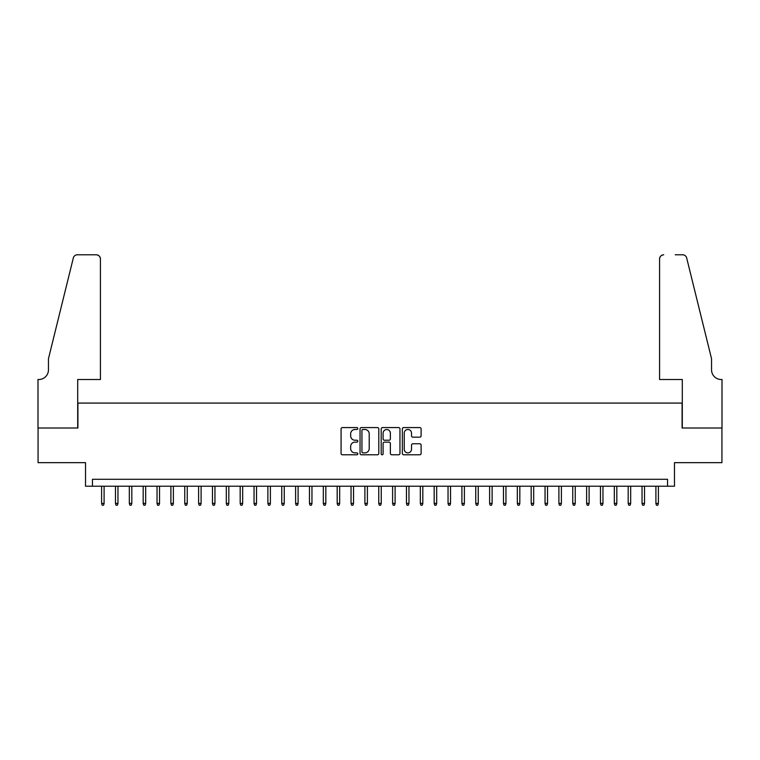 <?xml version="1.0" encoding="UTF-8"?>
<svg xmlns="http://www.w3.org/2000/svg" width="760" height="760" viewBox="0 0 760 760"><rect width="100%" height="100%" fill="white"/><g stroke="black" fill="none" stroke-linecap="round" stroke-linejoin="round"><path stroke-width="1.14" d="M357.827 428.526A0.95 0.95 0 0 0 356.877 427.576L342.427 427.576A1.358 1.358 0 0 0 341.069 428.934L341.069 453.425A1.358 1.358 0 0 0 342.427 454.784L356.877 454.784A0.95 0.95 0 0 0 357.827 453.834A0.95 0.95 0 0 0 356.877 452.874L355.005 452.874A4.351 4.351 0 0 1 350.654 448.523L350.654 446.481A4.351 4.351 0 0 1 355.005 442.13L356.877 442.13A0.95 0.95 0 0 0 357.827 441.18A0.95 0.95 0 0 0 356.877 440.23L355.005 440.23A4.351 4.351 0 0 1 350.654 435.879L350.654 433.837A4.351 4.351 0 0 1 355.005 429.485L356.877 429.485A0.95 0.95 0 0 0 357.827 428.526M419.748 437.171A1.358 1.358 0 0 0 421.116 435.803L421.116 428.934A1.358 1.358 0 0 0 419.748 427.576L403.702 427.576A1.358 1.358 0 0 0 402.344 428.934L402.344 453.425A1.358 1.358 0 0 0 403.702 454.784L419.748 454.784A1.358 1.358 0 0 0 421.116 453.425L421.116 445.123A1.358 1.358 0 0 0 419.748 443.764L412.88 443.764A1.358 1.358 0 0 0 411.521 445.123L411.521 449.236A3.639 3.639 0 0 1 407.882 452.874A3.639 3.639 0 0 1 404.244 449.236L404.244 433.124A3.639 3.639 0 0 1 407.882 429.485A3.639 3.639 0 0 1 411.521 433.124L411.521 435.803A1.358 1.358 0 0 0 412.88 437.171L419.748 437.171M667.536 486.219L674.471 486.219L674.471 462.659L721.933 462.659L721.933 428.013L682.091 428.013L682.091 403.075L77.909 403.075L77.909 428.013L38.066 428.013L38.066 462.659L85.528 462.659L85.528 486.219L667.536 486.219L667.536 479.284L92.463 479.284L92.463 486.219M378.812 428.934A1.358 1.358 0 0 0 377.454 427.576L361.399 427.576A1.358 1.358 0 0 0 360.041 428.934L360.041 453.425A1.358 1.358 0 0 0 361.399 454.784L377.454 454.784A1.358 1.358 0 0 0 378.812 453.425L378.812 428.934M382.546 427.576L398.601 427.576A1.358 1.358 0 0 1 399.959 428.934L399.959 453.425A1.358 1.358 0 0 1 398.601 454.784L391.733 454.784A1.358 1.358 0 0 1 390.374 453.425L390.374 443.488A1.358 1.358 0 0 0 389.015 442.13L384.455 442.13A1.358 1.358 0 0 0 383.097 443.488L383.097 453.834A0.95 0.95 0 0 1 382.147 454.784A0.95 0.95 0 0 1 381.188 453.834L381.188 428.934A1.358 1.358 0 0 1 382.546 427.576M362.9 429.485A0.95 0.95 0 0 0 361.94 430.435L361.94 451.924A0.95 0.95 0 0 0 362.9 452.874L364.866 452.874A4.351 4.351 0 0 0 369.217 448.523L369.217 433.837A4.351 4.351 0 0 0 364.866 429.485L362.9 429.485M390.374 433.19A3.639 3.639 0 0 0 386.735 429.552A3.639 3.639 0 0 0 383.097 433.19L383.097 438.872A1.358 1.358 0 0 0 384.455 440.23L389.015 440.23A1.358 1.358 0 0 0 390.374 438.872L390.374 433.19M104.101 503.395L103.55 505.2L102.163 505.2L101.602 503.395L104.101 503.395L104.101 486.219M101.602 503.395L101.602 486.219M100.424 379.515L100.424 258.96A4.161 4.161 0 0 0 96.273 254.799L77.359 254.799A4.161 4.161 0 0 0 73.321 257.963L48.459 358.729L48.459 369.816A9.7 9.7 0 0 1 38.76 379.515L38 379.515L38 428.013L77.701 428.013L77.701 379.515L100.424 379.515L100.424 258.96C100.159 256.452 98.781 255.065 96.273 254.799L84.769 254.799M73.321 257.963C74.376 255.683 74.376 255.683 73.321 257.963C74.376 255.683 74.376 255.683 73.321 257.963M48.459 369.816A9.7 9.7 0 0 1 38.76 379.515M659.575 379.515L659.575 258.96L659.575 379.515L682.299 379.515L682.299 428.013L722 428.013L722 379.515L721.24 379.515A9.7 9.7 0 0 1 711.54 369.816A9.7 9.7 0 0 0 721.24 379.515M703.912 327.826L686.679 257.963L711.54 358.729L711.54 369.816M675.231 254.799L682.642 254.799A4.161 4.161 0 0 1 686.679 257.963C685.625 255.683 685.625 255.683 686.679 257.963C685.625 255.683 685.625 255.683 686.679 257.963M663.727 254.799A4.161 4.161 0 0 0 659.575 258.96C659.841 256.452 661.219 255.065 663.727 254.799M117.962 503.395L117.401 505.2L116.014 505.2L115.463 503.395L117.962 503.395L117.962 486.219M115.463 503.395L115.463 486.219M131.812 503.395L131.261 505.2L129.875 505.2L129.323 503.395L131.812 503.395L131.812 486.219M129.323 503.395L129.323 486.219M145.673 503.395L145.122 505.2L143.735 505.2L143.174 503.395L145.673 503.395L145.673 486.219M143.174 503.395L143.174 486.219M159.534 503.395L158.973 505.2L157.586 505.2L157.035 503.395L159.534 503.395L159.534 486.219M157.035 503.395L157.035 486.219M173.384 503.395L172.833 505.2L171.446 505.2L170.895 503.395L173.384 503.395L173.384 486.219M170.895 503.395L170.895 486.219M187.245 503.395L186.694 505.2L185.307 505.2L184.746 503.395L187.245 503.395L187.245 486.219M184.746 503.395L184.746 486.219M201.105 503.395L200.545 505.2L199.158 505.2L198.607 503.395L201.105 503.395L201.105 486.219M198.607 503.395L198.607 486.219M214.957 503.395L214.405 505.2L213.018 505.2L212.468 503.395L214.957 503.395L214.957 486.219M212.468 503.395L212.468 486.219M228.817 503.395L228.266 505.2L226.879 505.2L226.318 503.395L228.817 503.395L228.817 486.219M226.318 503.395L226.318 486.219M242.677 503.395L242.117 505.2L240.73 505.2L240.179 503.395L242.677 503.395L242.677 486.219M240.179 503.395L240.179 486.219M256.528 503.395L255.977 505.2L254.59 505.2L254.04 503.395L256.528 503.395L256.528 486.219M254.04 503.395L254.04 486.219M270.389 503.395L269.838 505.2L268.451 505.2L267.89 503.395L270.389 503.395L270.389 486.219M267.89 503.395L267.89 486.219M284.249 503.395L283.689 505.2L282.302 505.2L281.751 503.395L284.249 503.395L284.249 486.219M281.751 503.395L281.751 486.219M298.101 503.395L297.549 505.2L296.162 505.2L295.611 503.395L298.101 503.395L298.101 486.219M295.611 503.395L295.611 486.219M311.961 503.395L311.41 505.2L310.023 505.2L309.462 503.395L311.961 503.395L311.961 486.219M309.462 503.395L309.462 486.219M325.822 503.395L325.261 505.2L323.874 505.2L323.323 503.395L325.822 503.395L325.822 486.219M323.323 503.395L323.323 486.219M339.673 503.395L339.122 505.2L337.734 505.2L337.183 503.395L339.673 503.395L339.673 486.219M337.183 503.395L337.183 486.219M353.533 503.395L352.982 505.2L351.595 505.2L351.034 503.395L353.533 503.395L353.533 486.219M351.034 503.395L351.034 486.219M367.394 503.395L366.833 505.2L365.446 505.2L364.895 503.395L367.394 503.395L367.394 486.219M364.895 503.395L364.895 486.219M381.244 503.395L380.693 505.2L379.306 505.2L378.755 503.395L381.244 503.395L381.244 486.219M378.755 503.395L378.755 486.219M395.105 503.395L394.554 505.2L393.167 505.2L392.606 503.395L395.105 503.395L395.105 486.219M392.606 503.395L392.606 486.219M408.965 503.395L408.405 505.2L407.018 505.2L406.467 503.395L408.965 503.395L408.965 486.219M406.467 503.395L406.467 486.219M422.816 503.395L422.265 505.2L420.878 505.2L420.327 503.395L422.816 503.395L422.816 486.219M420.327 503.395L420.327 486.219M436.677 503.395L436.126 505.2L434.739 505.2L434.178 503.395L436.677 503.395L436.677 486.219M434.178 503.395L434.178 486.219M450.537 503.395L449.977 505.2L448.59 505.2L448.039 503.395L450.537 503.395L450.537 486.219M448.039 503.395L448.039 486.219M464.388 503.395L463.837 505.2L462.45 505.2L461.899 503.395L464.388 503.395L464.388 486.219M461.899 503.395L461.899 486.219M478.249 503.395L477.698 505.2L476.311 505.2L475.75 503.395L478.249 503.395L478.249 486.219M475.75 503.395L475.75 486.219M492.109 503.395L491.549 505.2L490.162 505.2L489.611 503.395L492.109 503.395L492.109 486.219M489.611 503.395L489.611 486.219M505.961 503.395L505.409 505.2L504.022 505.2L503.471 503.395L505.961 503.395L505.961 486.219M503.471 503.395L503.471 486.219M519.821 503.395L519.27 505.2L517.883 505.2L517.322 503.395L519.821 503.395L519.821 486.219M517.322 503.395L517.322 486.219M533.681 503.395L533.121 505.2L531.734 505.2L531.183 503.395L533.681 503.395L533.681 486.219M531.183 503.395L531.183 486.219M547.533 503.395L546.981 505.2L545.594 505.2L545.043 503.395L547.533 503.395L547.533 486.219M545.043 503.395L545.043 486.219M561.393 503.395L560.842 505.2L559.455 505.2L558.894 503.395L561.393 503.395L561.393 486.219M558.894 503.395L558.894 486.219M575.253 503.395L574.693 505.2L573.306 505.2L572.755 503.395L575.253 503.395L575.253 486.219M572.755 503.395L572.755 486.219M589.105 503.395L588.553 505.2L587.167 505.2L586.615 503.395L589.105 503.395L589.105 486.219M586.615 503.395L586.615 486.219M602.965 503.395L602.414 505.2L601.027 505.2L600.466 503.395L602.965 503.395L602.965 486.219M600.466 503.395L600.466 486.219M616.825 503.395L616.265 505.2L614.878 505.2L614.327 503.395L616.825 503.395L616.825 486.219M614.327 503.395L614.327 486.219M630.676 503.395L630.125 505.2L628.739 505.2L628.188 503.395L630.676 503.395L630.676 486.219M628.188 503.395L628.188 486.219M644.537 503.395L643.986 505.2L642.599 505.2L642.038 503.395L644.537 503.395L644.537 486.219M642.038 503.395L642.038 486.219M658.397 503.395L657.837 505.2L656.45 505.2L655.899 503.395L658.397 503.395L658.397 486.219M655.899 503.395L655.899 486.219"/></g></svg>
